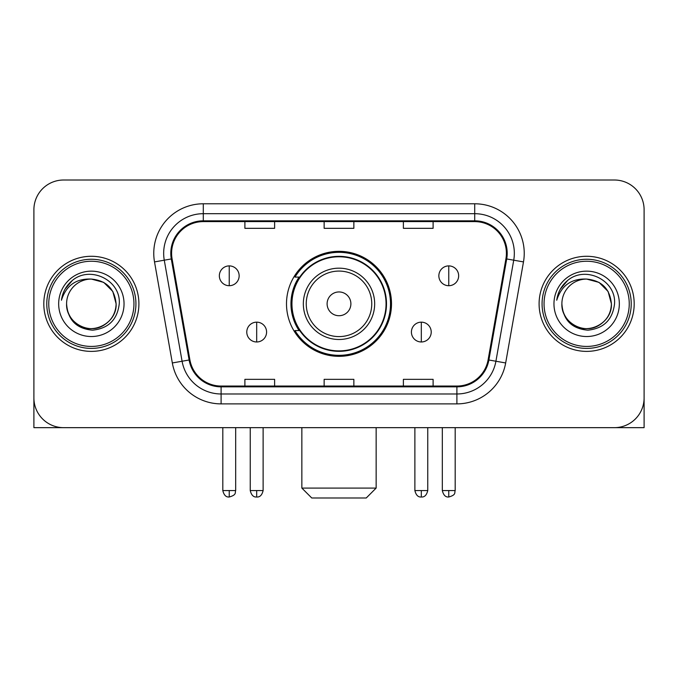 <?xml version="1.0" encoding="UTF-8"?>
<svg xmlns="http://www.w3.org/2000/svg" width="678" height="678" viewBox="0 0 678 678"><rect width="100%" height="100%" fill="white"/><g stroke="black" fill="none" stroke-linecap="round" stroke-linejoin="round"><path stroke-width="1.02" d="M286.497 303.837A52.503 52.503 0 0 0 339 356.331A52.503 52.503 0 0 0 391.503 303.837A52.503 52.503 0 0 0 339 251.335A52.503 52.503 0 0 0 286.497 303.837M299.091 330.576A48.045 48.045 0 0 1 299.091 277.09M33.9 209.731L33.9 397.944A29.713 29.713 0 0 0 63.613 427.657L614.387 427.657A29.713 29.713 0 0 0 644.1 397.944L644.1 209.731A29.713 29.713 0 0 0 614.387 180.009L63.613 180.009A29.713 29.713 0 0 0 33.9 209.731L33.9 397.944M43.807 303.837A47.545 47.545 0 0 0 91.352 351.382A47.545 47.545 0 0 0 138.905 303.837A47.545 47.545 0 0 0 91.352 256.284A47.545 47.545 0 0 0 43.807 303.837A47.545 47.545 0 0 0 91.352 351.382A47.545 47.545 0 0 0 138.905 303.837A47.545 47.545 0 0 0 91.352 256.284A47.545 47.545 0 0 0 43.807 303.837M539.095 303.837A47.545 47.545 0 0 0 586.648 351.382A47.545 47.545 0 0 0 634.193 303.837A47.545 47.545 0 0 0 586.648 256.284A47.545 47.545 0 0 0 539.095 303.837A47.545 47.545 0 0 0 586.648 351.382A47.545 47.545 0 0 0 634.193 303.837A47.545 47.545 0 0 0 586.648 256.284A47.545 47.545 0 0 0 539.095 303.837M171.593 253.318A31.697 31.697 0 0 1 203.29 221.613L474.71 221.613A31.697 31.697 0 0 1 505.924 258.818L488.109 359.857A31.697 31.697 0 0 1 456.896 386.053L221.104 386.053A31.697 31.697 0 0 1 189.891 359.857L172.076 258.818A31.697 31.697 0 0 1 171.593 253.318M170.797 253.318A32.493 32.493 0 0 0 171.288 258.954L189.111 359.993A32.493 32.493 0 0 0 221.104 386.841L456.896 386.841A32.493 32.493 0 0 0 488.889 359.993L506.712 258.954A32.493 32.493 0 0 0 474.71 220.825L203.29 220.825A32.493 32.493 0 0 0 170.797 253.318M154.516 261.911A49.528 49.528 0 0 1 203.29 203.781L474.71 203.781A49.528 49.528 0 0 1 523.484 261.911L505.669 362.959A49.528 49.528 0 0 1 456.896 403.885L221.104 403.885A49.528 49.528 0 0 1 172.331 362.959L154.516 261.911L164.271 260.191A39.621 39.621 0 0 1 203.29 213.689L474.71 213.689A39.621 39.621 0 0 1 513.729 260.191L495.915 361.238A39.621 39.621 0 0 1 456.896 393.977L221.104 393.977A39.621 39.621 0 0 1 182.085 361.238L164.271 260.191A39.621 39.621 0 0 1 163.669 253.318M614.387 180.009L63.613 180.009M63.613 427.657L614.387 427.657M529.196 427.657L644.1 427.657L644.1 209.731M488.889 359.993L495.915 361.238L513.729 260.191L523.484 261.911M324.143 221.613L324.143 228.325L353.857 228.325L353.857 221.613M244.894 221.613L244.894 228.325L274.615 228.325L274.615 221.613M403.385 221.613L403.385 228.325L433.106 228.325L433.106 221.613M353.857 386.053L353.857 379.341L324.143 379.341L324.143 386.053M274.615 386.053L274.615 379.341L244.894 379.341L244.894 386.053M433.106 386.053L433.106 379.341L403.385 379.341L403.385 386.053M33.9 388.036L33.9 427.657L148.804 427.657M133.947 303.837A42.595 42.595 0 0 0 91.352 261.242A42.595 42.595 0 0 0 48.757 303.837A42.595 42.595 0 0 0 91.352 346.433A42.595 42.595 0 0 0 133.947 303.837M135.931 303.837A44.579 44.579 0 0 0 91.352 259.259A44.579 44.579 0 0 0 46.774 303.837A44.579 44.579 0 0 0 91.352 348.407A44.579 44.579 0 0 0 135.931 303.837M66.588 303.837A24.764 24.764 0 0 1 91.352 279.073C106.395 280.539 114.65 288.794 116.116 303.837L112.802 291.455L103.734 282.387L91.352 279.073L103.734 282.387L112.802 291.455L116.116 303.837L112.802 291.455L103.734 282.387L91.352 279.073L103.734 282.387L112.802 291.455L116.116 303.837L112.802 291.455L103.734 282.387L91.352 279.073L103.734 282.387L112.802 291.455L116.116 303.837L112.802 291.455L103.734 282.387L91.352 279.073L103.734 282.387L112.802 291.455L116.116 303.837C116.963 322.143 94.403 335.169 78.97 325.279C71.054 320.321 66.927 313.177 66.588 303.837C67.775 319.982 76.445 328.762 92.606 330.186C108.472 328.474 117.353 319.685 119.243 303.837C121.082 280.251 90.174 265.251 72.368 280.446C66.156 285.641 62.512 292.235 61.444 300.227C66.113 285.48 76.089 278.429 91.352 279.073L103.734 282.387L112.802 291.455L116.116 303.837C116.963 322.143 94.403 335.169 78.97 325.279C71.054 320.321 66.927 313.177 66.588 303.837C65.749 322.143 88.301 335.169 103.734 325.279C111.658 320.321 115.785 313.177 116.116 303.837C115.785 313.177 111.658 320.321 103.734 325.279C88.301 335.169 65.749 322.143 66.588 303.837C66.927 313.177 71.054 320.321 78.97 325.279C94.403 335.169 116.963 322.143 116.116 303.837C116.963 322.143 94.403 335.169 78.97 325.279C71.054 320.321 66.927 313.177 66.588 303.837C66.927 313.177 71.054 320.321 78.97 325.279C94.403 335.169 116.963 322.143 116.116 303.837C115.785 313.177 111.658 320.321 103.734 325.279C88.301 335.169 65.749 322.143 66.588 303.837C65.749 322.143 88.301 335.169 103.734 325.279C111.658 320.321 115.785 313.177 116.116 303.837C116.963 322.143 94.403 335.169 78.97 325.279C71.054 320.321 66.927 313.177 66.588 303.837C65.749 322.143 88.301 335.169 103.734 325.279C111.658 320.321 115.785 313.177 116.116 303.837C116.963 322.143 94.403 335.169 78.97 325.279C71.054 320.321 66.927 313.177 66.588 303.837C66.927 313.177 71.054 320.321 78.97 325.279C94.403 335.169 116.963 322.143 116.116 303.837C117.108 323.059 92.394 335.822 77.309 324.237M58.664 303.837A32.688 32.688 0 0 0 91.352 336.525A32.688 32.688 0 0 0 124.04 303.837A32.688 32.688 0 0 0 91.352 271.149A32.688 32.688 0 0 0 58.664 303.837M72.36 280.455L65.054 289.142M64.605 289.981L65.258 288.786L64.605 289.981M366.239 497.991L311.761 497.991L301.854 488.084L376.146 488.084L366.239 497.991M350.89 303.837A11.89 11.89 0 0 0 339 291.947A11.89 11.89 0 0 0 327.11 303.837A11.89 11.89 0 0 0 339 315.719A11.89 11.89 0 0 0 350.89 303.837M374.663 303.837A35.663 35.663 0 0 0 339 268.174A35.663 35.663 0 0 0 303.337 303.837A35.663 35.663 0 0 0 339 339.492A35.663 35.663 0 0 0 374.663 303.837A35.663 35.663 0 0 1 339 339.492A35.663 35.663 0 0 1 303.337 303.837M386.053 303.837A47.053 47.053 0 0 0 339 256.784A47.053 47.053 0 0 0 291.947 303.837A47.053 47.053 0 0 0 339 350.89A47.053 47.053 0 0 0 386.053 303.837M390.511 303.837A51.511 51.511 0 0 1 294.981 330.576L299.752 330.576A47.494 47.494 0 0 0 370.425 339.449A47.494 47.494 0 0 0 370.425 268.217A47.494 47.494 0 0 0 299.752 277.09L294.981 277.09A51.511 51.511 0 0 1 390.511 303.837M229.24 265.895A9.907 9.907 0 0 0 219.341 275.802A9.907 9.907 0 0 0 229.24 285.709A9.907 9.907 0 0 0 239.148 275.802A9.907 9.907 0 0 0 229.24 265.895L229.24 285.709A9.907 9.907 0 0 0 239.148 275.802A9.907 9.907 0 0 0 229.24 265.895M448.76 265.895A9.907 9.907 0 0 0 438.852 275.802A9.907 9.907 0 0 0 448.76 285.709A9.907 9.907 0 0 0 458.659 275.802A9.907 9.907 0 0 0 448.76 265.895L448.76 285.709A9.907 9.907 0 0 0 458.659 275.802A9.907 9.907 0 0 0 448.76 265.895M256.682 322.16A9.907 9.907 0 0 0 246.775 332.067A9.907 9.907 0 0 0 256.682 341.975A9.907 9.907 0 0 0 266.59 332.067A9.907 9.907 0 0 0 256.682 322.16L256.682 341.975A9.907 9.907 0 0 0 266.59 332.067A9.907 9.907 0 0 0 256.682 322.16M421.318 322.16A9.907 9.907 0 0 0 411.41 332.067A9.907 9.907 0 0 0 421.318 341.975A9.907 9.907 0 0 0 431.225 332.067A9.907 9.907 0 0 0 421.318 322.16L421.318 341.975A9.907 9.907 0 0 0 431.225 332.067A9.907 9.907 0 0 0 421.318 322.16M629.243 303.837A42.595 42.595 0 0 0 586.648 261.242A42.595 42.595 0 0 0 544.053 303.837A42.595 42.595 0 0 0 586.648 346.433A42.595 42.595 0 0 0 629.243 303.837M631.226 303.837A44.579 44.579 0 0 0 586.648 259.259A44.579 44.579 0 0 0 542.069 303.837A44.579 44.579 0 0 0 586.648 348.407A44.579 44.579 0 0 0 631.226 303.837M561.884 303.837A24.764 24.764 0 0 1 586.648 279.073C601.683 280.539 609.937 288.794 611.412 303.837L608.09 291.455L599.03 282.387L586.648 279.073L599.03 282.387L608.09 291.455L611.412 303.837L608.09 291.455L599.03 282.387L586.648 279.073L599.03 282.387L608.09 291.455L611.412 303.837L608.09 291.455L599.03 282.387L586.648 279.073L599.03 282.387L608.09 291.455L611.412 303.837L608.09 291.455L599.03 282.387L586.648 279.073L599.03 282.387L608.09 291.455L611.412 303.837C612.251 322.143 589.699 335.169 574.266 325.279C566.342 320.321 562.215 313.177 561.884 303.837C563.071 319.982 571.74 328.762 587.902 330.186C603.767 328.474 612.641 319.685 614.539 303.837C616.378 280.251 585.47 265.251 567.655 280.446C561.443 285.641 557.808 292.235 556.74 300.227C561.409 285.48 571.376 278.429 586.648 279.073L599.03 282.387L608.09 291.455L611.412 303.837C612.251 322.143 589.699 335.169 574.266 325.279C566.342 320.321 562.215 313.177 561.884 303.837C561.037 322.143 583.597 335.169 599.03 325.279C606.946 320.321 611.073 313.177 611.412 303.837C611.073 313.177 606.946 320.321 599.03 325.279C583.597 335.169 561.037 322.143 561.884 303.837C562.215 313.177 566.342 320.321 574.266 325.279C589.699 335.169 612.251 322.143 611.412 303.837C612.251 322.143 589.699 335.169 574.266 325.279C566.342 320.321 562.215 313.177 561.884 303.837C562.215 313.177 566.342 320.321 574.266 325.279C589.699 335.169 612.251 322.143 611.412 303.837C611.073 313.177 606.946 320.321 599.03 325.279C583.597 335.169 561.037 322.143 561.884 303.837C561.037 322.143 583.597 335.169 599.03 325.279C606.946 320.321 611.073 313.177 611.412 303.837C612.251 322.143 589.699 335.169 574.266 325.279C566.342 320.321 562.215 313.177 561.884 303.837C561.037 322.143 583.597 335.169 599.03 325.279C606.946 320.321 611.073 313.177 611.412 303.837C612.251 322.143 589.699 335.169 574.266 325.279C566.342 320.321 562.215 313.177 561.884 303.837C562.215 313.177 566.342 320.321 574.266 325.279C589.699 335.169 612.251 322.143 611.412 303.837C612.404 323.059 587.682 335.822 572.605 324.237M553.96 303.837A32.688 32.688 0 0 0 586.648 336.525A32.688 32.688 0 0 0 619.336 303.837A32.688 32.688 0 0 0 586.648 271.149A32.688 32.688 0 0 0 553.96 303.837M567.647 280.455L560.35 289.142M559.892 289.981L560.553 288.786M474.71 203.781L474.71 220.825M164.271 260.191L171.288 258.954M221.104 403.885L221.104 386.841M456.896 386.841L456.896 403.885M172.331 362.959L189.111 359.993M506.712 258.954L513.729 260.191M203.29 203.781L203.29 220.825M495.915 361.238L505.669 362.959M371.756 303.837A32.756 32.756 0 0 0 339 271.073A32.756 32.756 0 0 0 306.244 303.837A32.756 32.756 0 0 0 339 336.593A32.756 32.756 0 0 0 371.756 303.837M229.24 490.558L222.808 490.558C223.926 495.152 226.071 497.296 229.24 496.999L229.24 490.558L235.681 490.558L235.681 427.657M448.76 490.558L442.319 490.558C443.446 495.152 445.59 497.296 448.76 496.999L448.76 490.558L455.192 490.558L455.192 427.657M256.682 490.558L250.241 490.558C251.369 495.152 253.513 497.296 256.682 496.999L256.682 490.558L263.123 490.558L263.123 427.657M421.318 490.558L414.877 490.558C416.004 495.152 418.148 497.296 421.318 496.999L421.318 490.558L427.759 490.558L427.759 427.657M376.146 427.657L376.146 488.084M301.854 427.657L301.854 488.084M222.808 490.558L222.808 427.657M235.681 490.558C234.774 492.559 237.054 494.821 229.24 496.999M442.319 490.558L442.319 427.657M455.192 490.558C454.285 492.559 456.574 494.821 448.76 496.999M250.241 490.558L250.241 427.657M263.123 490.558C261.996 495.152 259.852 497.296 256.682 496.999M414.877 490.558L414.877 427.657M427.759 490.558C426.632 495.152 424.487 497.296 421.318 496.999"/></g></svg>

